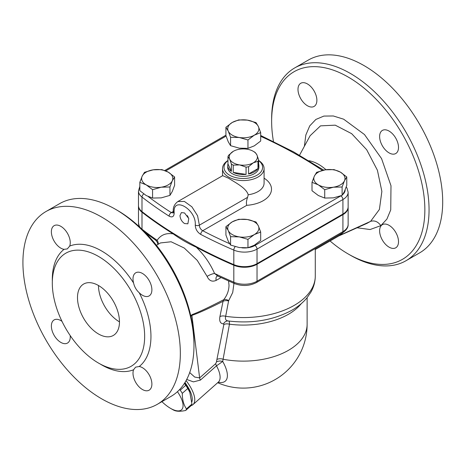 <?xml version="1.0" encoding="UTF-8"?>
<svg xmlns="http://www.w3.org/2000/svg" width="466" height="466" viewBox="0 0 466 466"><rect width="100%" height="100%" fill="white"/><g stroke="black" fill="none" stroke-linecap="round" stroke-linejoin="round"><path stroke-width="0.7" d="M119.471 321.86A29.684 17.137 60 0 1 98.483 285.507M98.483 333.976A29.684 17.137 60 0 1 79.092 307.822A29.684 17.137 60 0 1 83.641 284.039A29.684 17.137 60 0 1 113.325 301.176A29.684 17.137 60 0 1 113.325 335.45A29.684 17.137 60 0 1 98.483 333.976M193.978 345.492L193.978 343.069A108.345 62.555 -120 0 0 117.374 210.376L115.271 209.164A111.31 64.267 60 0 1 193.978 345.492A111.31 64.267 60 0 1 170.929 396.444L157.287 404.325A111.31 64.267 60 0 1 101.629 398.809A111.31 64.267 60 0 1 28.909 300.721A111.31 64.267 60 0 1 45.977 211.529A111.31 64.267 60 0 1 157.287 275.79A111.31 64.267 60 0 1 157.287 404.325M310.123 135.717L320.526 125.855L335.229 125.168L351.661 133.666L366.684 149.726L377.408 170.247L381.87 191.398L379.406 209.45L370.598 221.356L366.829 223.424M357.096 227.769L370.08 229.54L380.85 225.631C377.961 221.6 374.542 220.179 370.598 221.356L339.953 235.266L342.702 232.75M315.284 249.52L339.434 235.58A41.556 23.993 -120 0 0 339.953 235.266M273.449 141.46A108.345 62.555 60 0 1 271.637 121.311A108.345 62.555 60 0 1 348.248 77.076A108.345 62.555 60 0 1 424.858 209.77A108.345 62.555 60 0 1 348.248 253.999A108.345 62.555 60 0 1 330.074 240.98M389.063 225.323A13.357 7.712 60 0 1 397.789 237.095A13.357 7.712 60 0 1 395.745 247.801A13.357 7.712 60 0 1 382.382 240.089A13.357 7.712 60 0 1 382.388 224.664A13.357 7.712 60 0 1 389.063 225.323M379.621 136.521A13.357 7.712 60 0 1 382.388 130.41A13.357 7.712 60 0 1 395.745 138.122A13.357 7.712 60 0 1 395.745 153.541A13.357 7.712 60 0 1 385.452 149.965A13.357 7.712 60 0 1 379.621 136.521M307.438 105.753A13.357 7.712 60 0 1 298.712 93.986A13.357 7.712 60 0 1 300.756 83.28A13.357 7.712 60 0 1 314.113 90.992A13.357 7.712 60 0 1 314.113 106.417A13.357 7.712 60 0 1 307.438 105.753M341.048 234.456L342.97 232.581M326.002 169.723C320.235 164.696 314.544 161.696 308.929 160.718M100.027 363.923A69.754 40.274 -120 0 0 133.567 369.765L135.583 367.15L139.218 366.503A69.754 40.274 -120 0 0 139.218 292.747C136.328 290.126 134.441 286.864 133.567 282.961A69.754 40.274 -120 0 0 101.629 250.97A69.754 40.274 -120 0 0 69.69 246.083L67.314 248.902L64.04 249.345A69.754 40.274 -120 0 0 52.332 281.313M98.483 256.422A65.304 37.705 -120 0 0 65.828 253.189A65.304 37.705 -120 0 0 65.828 328.594A65.304 37.705 -120 0 0 131.132 366.293A65.304 37.705 -120 0 0 141.14 313.968A65.304 37.705 -120 0 0 98.483 256.422M45.977 211.529L59.619 203.648A111.31 64.267 60 0 1 115.271 209.164L117.374 210.376M133.567 369.765A13.357 7.712 -120 0 0 137.371 384.887A13.357 7.712 -120 0 0 149.12 390.182A13.357 7.712 -120 0 0 151.17 379.481A13.357 7.712 -120 0 0 142.445 367.709A13.357 7.712 -120 0 0 139.218 366.503M61.99 321.348A13.357 7.712 -120 0 0 54.138 319.921A13.357 7.712 -120 0 0 54.138 335.345A13.357 7.712 -120 0 0 67.494 343.058A13.357 7.712 -120 0 0 70.261 336.941A13.357 7.712 -120 0 0 70.185 335.543M69.69 246.083A13.357 7.712 -120 0 0 65.887 230.961A13.357 7.712 -120 0 0 54.138 225.666A13.357 7.712 -120 0 0 52.087 236.367A13.357 7.712 -120 0 0 60.813 248.139A13.357 7.712 -120 0 0 64.04 249.345M139.218 292.747A13.357 7.712 -120 0 0 149.12 295.927A13.357 7.712 -120 0 0 149.12 280.503A13.357 7.712 -120 0 0 135.763 272.791A13.357 7.712 -120 0 0 132.996 278.907A13.357 7.712 -120 0 0 133.567 282.961M348.248 253.999L350.345 255.211A111.31 64.267 -120 0 0 350.35 255.211A111.31 64.267 -120 0 0 406.002 260.727A111.31 64.267 -120 0 0 423.064 171.529A111.31 64.267 -120 0 0 350.35 73.442A111.31 64.267 -120 0 0 294.693 67.931A111.31 64.267 -120 0 0 271.637 118.888L271.637 121.311M406.002 260.727L419.645 252.852A111.31 64.267 -120 0 0 419.645 124.317A111.31 64.267 -120 0 0 308.335 60.056L294.693 67.931M158.131 244.283A5.936 4.835 33.6 0 0 157.147 240.31L155.76 240.27L145.421 232.715M160.473 242.937L171.109 241.767L184.251 248.034L197.252 260.395L207.114 276.408A5.936 1.41 156.6 0 1 214.546 273.449C210.114 263.383 204.026 254.64 196.279 247.207C187.839 243.38 180.156 238.941 173.212 233.891C166.123 232.75 160.764 234.887 157.147 240.31A445.246 257.057 180 0 1 141.99 229.185L141.99 212.216A17.807 10.281 180 0 1 138.472 206.089A17.807 10.281 180 0 1 138.484 205.786M217.197 276.029A5.936 3.425 -120 0 0 216.177 280.381L221.035 277.579M217.197 276.035L217.785 276.053L214.546 273.449A445.246 257.057 180 0 0 233.815 282.198L233.815 265.236A445.246 257.057 180 0 1 196.279 247.207M207.114 276.408C209.123 280.806 212.147 282.128 216.177 280.381M186.703 379.452L193.448 381.875L200.409 380.093A5.936 2.423 48.4 0 1 199.629 377.909L194.724 377.076L189.703 372.579M200.409 380.093L216.498 365.827L222.719 361.465A5.936 3.81 8.7 0 0 216.492 361.925L215.717 363.643L199.629 377.909L191.905 315.383A7.421 5.569 71.6 0 1 192.254 314.55L190.722 315.668M301.24 303.686A63.819 36.843 -0 0 1 229.453 324.202A5.936 3.553 11.6 0 0 223.849 324.546L216.911 359.49A5.936 3.623 -169.2 0 1 223.103 359.234L229.453 324.202C229.499 322.053 229.19 320.987 228.538 321.004C225.888 320.771 224.938 319.204 225.678 316.303A5.936 3.577 11.4 0 0 219.911 316.63C219.154 321.243 220.354 323.66 223.523 323.887L223.849 324.546M228.643 321.004L228.043 320.957A5.936 5.027 -88.1 0 0 228.043 320.952A5.936 5.027 -88.1 0 0 223.523 323.887M228.13 320.963L228.119 320.963C252.094 323.812 273.344 320.247 291.867 310.257C297.96 306.785 303.017 302.626 307.024 297.791L310.886 292.182C313.775 287.097 315.243 281.709 315.284 276.012A71.98 41.556 180 0 1 225.678 316.303L228.579 300.954A5.936 3.547 11.7 0 0 223.051 301.31L219.911 316.63M228.579 300.954L228.719 300.622A5.936 3.46 37 0 0 223.732 299.69L223.051 301.31C208.651 308.562 198.271 313.257 191.905 315.383L190.891 316.408M228.573 281.004L229.01 285.274C228.899 290.557 227.14 295.362 223.732 299.69C209.199 307.181 198.702 312.138 192.254 314.55M228.719 300.622L232.726 292.462L233.961 283.357M218.228 382.231A30.581 12.483 -131.6 0 0 222.719 361.465A58.279 27.15 -55.2 0 1 223.103 359.234A63.819 36.843 180 0 0 307.123 324.284A63.819 63.819 0 0 1 217.663 382.726M173.212 233.891A445.246 257.057 180 0 1 141.99 212.216M253.277 151.299L254.325 151.904A15.582 9 180 0 1 255.205 152.458L256.923 154.951A14.097 8.138 0 0 0 253.277 151.299A14.097 8.138 0 0 0 246.957 149.196A14.097 8.138 0 0 0 233.338 151.299L233.338 151.299A14.097 8.138 0 0 0 229.686 159.162L227.967 156.675A15.582 9 180 0 1 228.643 155.225L233.338 151.299M257.966 161.312L253.277 162.815A14.097 8.138 0 0 0 256.923 154.951L258.642 159.861A15.582 9 180 0 1 257.966 161.312L257.966 168.587L248.582 174.004L248.582 166.735A15.582 9 180 0 1 246.065 167.125L239.658 164.917L233.245 165.139A15.582 9 180 0 1 232.284 164.632A15.582 9 180 0 1 231.404 164.079L229.686 159.162A14.097 8.138 0 0 0 239.658 164.917A14.097 8.138 0 0 0 253.277 162.815L248.582 166.735M246.065 167.125L246.065 174.395L233.245 172.408L233.245 165.139M231.404 164.079L231.404 171.348L227.967 163.945L227.967 156.675M258.642 163.945A15.582 9 180 0 1 258.886 165.541A15.582 9 180 0 1 258.642 167.131L258.642 159.861M257.966 168.587A15.582 9 180 0 1 248.582 174.004M246.065 174.395A15.582 9 180 0 1 233.245 172.408M231.404 171.348A15.582 9 180 0 1 227.723 165.541A15.582 9 180 0 1 227.967 163.945M258.886 165.541L258.886 167.358A15.582 9 180 0 1 249.269 175.67A15.582 9 180 0 1 232.284 173.719A15.582 9 180 0 1 227.723 167.358L227.723 165.541M184.536 223.546C181.763 221.618 180.249 218.962 179.987 215.589L181.385 212.589L184.536 212.956L188.777 218.583L187.868 223.814L184.536 223.546M187.262 215.548A6.204 3.582 -120 0 0 188.276 217.29M179.48 389.681L180.243 390.164A26.341 10.753 48.4 0 1 182.288 393.339C182.299 399.752 183.691 404.942 186.458 408.915A26.341 10.753 48.4 0 1 185.684 410.464L191.159 405.606A26.341 10.753 -131.6 0 0 191.934 404.063L189.79 392.226L187.763 388.481A26.341 10.753 -131.6 0 0 185.718 385.306L184.437 383.361M184.588 383.122A23.003 9.39 48.4 0 1 189.47 391.469L189.79 392.226M161.918 401.651A23.003 9.39 -131.6 0 0 170.474 408.315A23.003 9.39 -131.6 0 0 182.596 408.286A23.003 9.39 -131.6 0 0 177.447 391.673M185.684 410.464C180.348 411.595 176.387 411.501 173.801 410.191A26.341 10.753 48.4 0 1 172.403 409.428L170.474 408.315M185.718 385.306L180.243 390.164M187.763 388.481L182.288 393.339M191.934 404.063L186.458 408.915M191.858 401.855A24.488 9.996 -131.6 0 0 184.944 382.563M312.004 182.328L314.334 176.177L316.659 172.298L325.35 169.816L334.04 169.607L340.407 172.146A15.582 9 0 0 0 325.35 169.816A15.582 9 0 0 0 314.334 176.177A15.582 9 0 0 0 318.365 184.868A15.582 9 0 0 0 333.417 187.198A15.582 9 0 0 0 344.438 180.831L342.108 186.988L333.417 187.198L324.726 189.679L318.365 184.868L312.004 182.328L312.004 190.722L318.365 195.534L324.726 198.067L333.417 197.858L342.108 195.376L344.438 191.497L346.768 185.346L346.768 176.952L344.438 180.831A15.582 9 0 0 0 340.407 172.146L346.768 176.952M225.923 226.651L232.284 221.839A15.582 9 0 0 0 228.253 230.53A15.582 9 0 0 0 239.274 236.891L230.583 236.687L228.253 230.53L225.923 226.651L225.923 235.045L228.253 241.196L230.583 245.075L239.274 247.557L247.964 247.766L254.325 245.227L260.686 240.421L260.686 232.027L254.325 234.567L247.964 239.373L239.274 236.891A15.582 9 0 0 0 254.325 234.567A15.582 9 0 0 0 258.356 225.876L260.686 232.027M247.341 219.515L256.026 221.991L258.356 225.876A15.582 9 0 0 0 247.341 219.515A15.582 9 0 0 0 232.284 221.839L238.65 219.305L247.341 219.515M139.841 182.328L139.841 190.722L146.208 195.534L152.568 198.067L161.259 197.858L169.95 195.376L172.274 191.497L174.604 185.346L174.604 176.952L172.274 180.831L169.95 186.988L161.259 187.198L152.568 189.679L146.208 184.868L139.841 182.328L142.171 176.177A15.582 9 0 0 0 146.208 184.868A15.582 9 0 0 0 161.259 187.198A15.582 9 0 0 0 172.274 180.831A15.582 9 0 0 0 168.243 172.146A15.582 9 0 0 0 153.192 169.816A15.582 9 0 0 0 142.171 176.177L144.501 172.298L153.192 169.816L161.883 169.607L168.243 172.146L174.604 176.952M342.108 195.376L342.108 186.988M247.964 247.766L247.964 239.373M230.583 245.075L230.583 236.687M169.95 195.376L169.95 186.988M152.568 198.067L152.568 189.679M324.726 198.067L324.726 189.679M225.923 127.253L232.284 122.447A15.582 9 0 0 0 228.253 131.138L225.923 127.253L225.923 135.647L228.253 141.798L230.583 145.683L239.274 148.159L247.964 148.369L254.325 145.835L260.686 141.023L260.686 132.635L254.325 135.169A15.582 9 0 0 0 258.356 126.478A15.582 9 0 0 0 247.341 120.117A15.582 9 0 0 0 232.284 122.447L238.65 119.908L247.341 120.117L256.026 122.599L258.356 126.478L260.686 132.635M239.274 137.499L230.583 137.289L228.253 131.138A15.582 9 0 0 0 239.274 137.499A15.582 9 0 0 0 254.325 135.169L247.964 139.981L239.274 137.499M230.583 145.683L230.583 137.289M247.964 148.369L247.964 139.981M348.131 207.09A17.807 10.281 180 0 1 348.137 207.393A17.807 10.281 180 0 1 342.918 214.663L257.028 264.251A17.807 10.281 180 0 1 233.815 265.236M139.841 186.4L138.472 190.938A17.807 10.281 0 0 0 141.99 197.071A445.246 257.057 0 0 0 169.123 216.166C172.344 217.768 174.028 216.673 174.173 212.875C172.426 195.429 196.652 209.479 195.254 225.043C195.4 229.027 197.235 232.155 200.747 234.421A2.971 1.625 -62.4 0 1 202.733 230.728L246.73 205.331C246.118 203.135 246.409 200.467 247.597 197.322L248.215 194.765C246.287 188.019 235.382 182.649 228.614 178.262L222.713 175.647L177.884 201.528M229.575 243.666A442.275 255.345 180 0 1 202.733 230.728C200.584 229.412 199.46 227.554 199.378 225.165L197.578 215.764L191.887 206.811L184.402 201.434L177.82 201.562M227.967 160.473A20.778 11.994 0 0 0 222.527 168.57A20.778 11.994 0 0 0 228.614 177.051A20.778 11.994 0 0 0 251.256 179.649A20.778 11.994 0 0 0 264.082 168.57A20.778 11.994 0 0 0 258.642 160.473M169.123 216.166A2.971 1.8 -57.4 0 1 171.325 212.589A442.275 255.345 180 0 1 148.223 196.57M173.259 212.968L171.325 212.589L173.358 211.418M138.472 190.938L138.472 205.483A17.807 10.281 0 0 0 141.99 211.611A445.246 257.057 0 0 0 233.815 264.63A17.807 10.281 0 0 0 257.028 263.645L342.918 214.057A17.807 10.281 0 0 0 348.137 206.787L348.137 192.248L347.007 188.101L346.232 186.942M258.642 160.595A19.292 11.137 180 0 1 256.009 175.74A19.292 11.137 180 0 1 229.662 175.233A19.292 11.137 180 0 1 227.967 160.595M186.085 380.611A26.713 10.904 48.4 0 1 192.976 404.616A26.713 10.904 48.4 0 1 191.147 405.618M380.85 225.631L386.902 219.09L390.735 209.886L390.991 185.748L381.555 158.586L364.482 134.546L343.652 119.191L333.324 115.976L323.882 116.075L315.866 119.447L309.739 125.884L305.842 135.012L304.38 146.289M192.976 404.616L218.321 382.143A26.713 10.904 48.4 0 0 216.498 365.827A5.936 2.423 48.4 0 1 215.717 363.643M216.911 359.49A63.696 29.678 124.8 0 0 216.492 361.925M141.99 229.278A2.971 1.946 -52.2 0 1 141.99 229.185A17.807 10.281 180 0 1 141.163 228.486M217.785 276.058L234.415 283.555A2.971 1.445 -66.8 0 1 233.815 282.198A17.807 10.281 180 0 0 257.028 281.219L257.028 264.251M260.686 136.317A442.275 255.345 180 0 1 322.414 170.41M165.791 170.905L226.074 136.107M246.73 205.331A28.199 16.281 0 0 0 269.762 194.805A28.199 16.281 0 0 0 264.082 178.163M340.856 195.86A14.842 8.569 180 0 1 340.821 195.883L254.931 245.471A14.842 8.569 180 0 1 248.273 247.691M247.248 247.825A14.842 8.569 180 0 1 241.906 247.854M345.166 189.808A14.842 8.569 180 0 1 342.76 194.503M264.082 168.57L264.082 183.109A20.778 11.994 180 0 1 248.215 194.765M247.597 197.322L199.378 225.165A2.971 1.823 3.5 0 1 195.254 225.043M141.99 211.611L141.99 197.071A2.971 1.946 -52.2 0 1 143.778 193.955M174.173 212.875A2.971 1.59 176.9 0 1 173.375 211.849A2.971 1.59 176.9 0 1 173.375 211.803M340.821 195.883A2.971 1.713 60 0 1 342.918 199.518A17.807 10.281 0 0 0 348.137 192.248M254.931 245.471A2.971 1.713 60 0 1 257.028 249.106L342.918 199.518L342.918 214.057M235.184 246.66A2.971 1.445 113.2 0 0 233.815 250.085A17.807 10.281 0 0 0 257.028 249.106L257.028 263.645M200.747 234.421A445.246 257.057 0 0 0 233.815 250.085L233.815 264.63M140.948 228.276A17.807 10.281 180 0 1 138.472 223.051L138.472 206.089M342.918 214.663L342.918 231.631A2.971 1.713 60 0 1 342.306 232.988C346.395 230.268 348.335 227.391 348.137 224.362A17.807 10.281 180 0 1 342.918 231.631L257.028 281.219A2.971 1.713 -120 0 1 256.416 282.577C249.427 286.083 242.093 286.404 234.415 283.555M367.29 223.226L366.969 223.36M299.539 155.201L310.14 135.682M367.319 223.202L338.829 235.93M157.852 244.446L157.566 242.629L155.76 240.27M315.284 276.012L315.284 248.588M222.527 175.752L222.527 168.57M164.772 170.492L225.923 135.187M323.689 170.119L293.644 151.904L260.686 135.478M173.381 212.904L173.375 211.849C172.77 207.743 174.255 204.312 177.831 201.557M156.419 245.273L160.444 242.949M218.321 382.143L218.781 381.864M307.123 297.669L307.123 324.284M139.41 226.843L138.472 223.051M256.416 282.577L342.306 232.988M348.137 224.362L348.137 207.393"/></g></svg>
